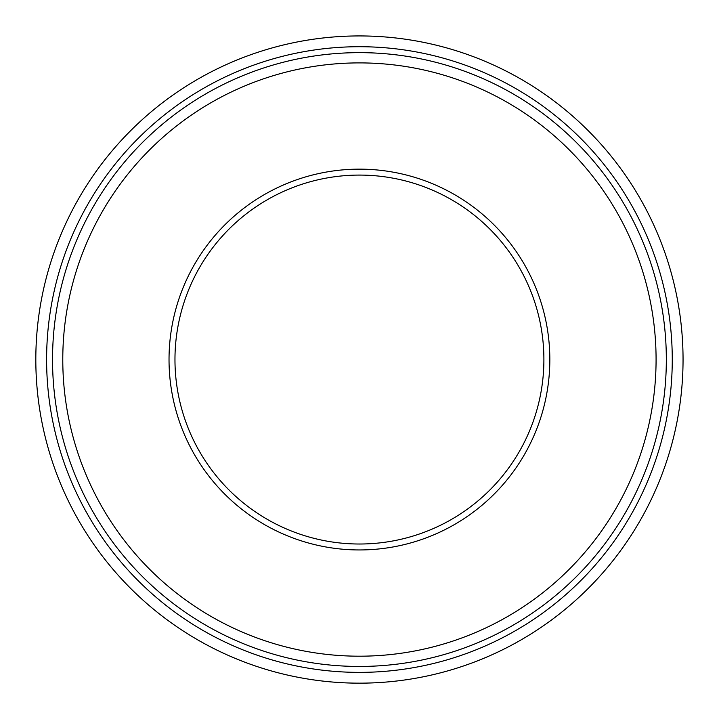 <?xml version="1.0" encoding="UTF-8"?>
<svg xmlns="http://www.w3.org/2000/svg" width="719" height="719" viewBox="0 0 719 719"><rect width="100%" height="100%" fill="white"/><g stroke="black" fill="none" stroke-linecap="round" stroke-linejoin="round"><path stroke-width="1.08" d="M681.819 331.342A323.622 323.622 0 0 1 222.665 652.843A323.622 323.622 0 0 1 173.809 94.459A323.622 323.622 0 0 1 681.819 331.342A323.622 323.622 0 0 0 173.809 94.459A323.622 323.622 0 0 0 222.665 652.843A323.622 323.622 0 0 0 681.819 331.342M543.897 359.545A184.459 184.459 0 0 1 267.198 519.298A184.459 184.459 0 0 1 267.198 199.801A184.459 184.459 0 0 1 543.897 359.545M549.828 359.545A190.391 190.391 0 0 1 264.233 524.439A190.391 190.391 0 0 1 264.233 194.66A190.391 190.391 0 0 1 549.828 359.545M656.079 359.545A296.65 296.65 0 0 1 211.107 616.453A296.65 296.65 0 0 1 211.107 102.637A296.65 296.65 0 0 1 656.079 359.545M666.333 359.545A306.896 306.896 0 0 1 205.985 625.332A306.896 306.896 0 0 1 205.985 93.767A306.896 306.896 0 0 1 666.333 359.545M672.265 359.545A312.828 312.828 0 0 1 203.019 630.464A312.828 312.828 0 0 1 203.019 88.626A312.828 312.828 0 0 1 672.265 359.545M683.05 359.545A323.622 323.622 0 0 1 197.626 639.811A323.622 323.622 0 0 1 197.626 79.288A323.622 323.622 0 0 1 683.05 359.545M354.314 35.968L350.27 36.058"/></g></svg>
